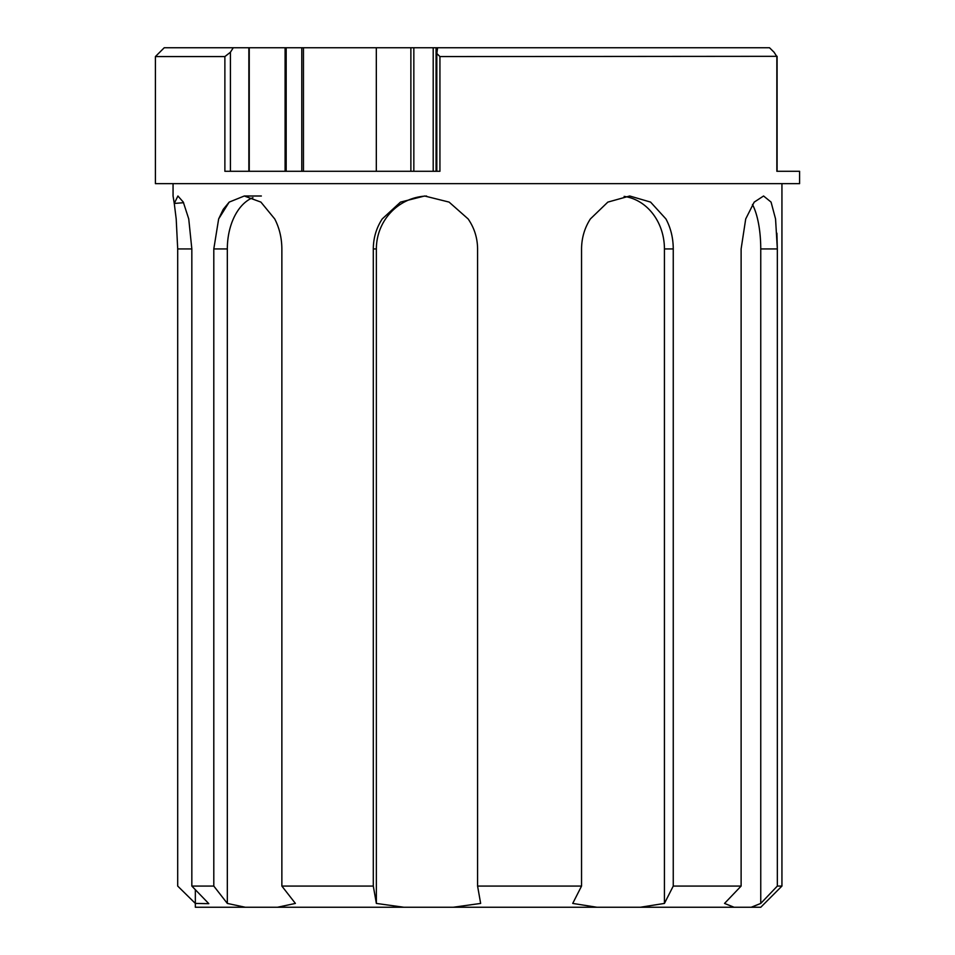 <?xml version="1.0" encoding="UTF-8"?>
<svg xmlns="http://www.w3.org/2000/svg" width="955" height="955" viewBox="0 0 955 955"><rect width="100%" height="100%" fill="white"/><g stroke="black" fill="none" stroke-linecap="round" stroke-linejoin="round"><path stroke-width="1.43" d="M285.091 171.291L285.091 47.75L233.259 47.75L230.43 52.227L224.879 56.572L155.402 56.572L155.402 183.647L799.598 183.647L799.598 171.291L777.095 171.291L777.095 56.321L439.933 56.572L436.817 53.48L437.605 47.75L436.065 47.75L436.065 171.291L436.817 171.291L436.817 53.48M437.605 47.75L769.503 47.75L774.063 52.227L776.857 56.572L776.857 171.291L799.598 171.291M224.879 56.572L224.879 171.291L439.933 171.291L439.933 56.572M781.942 183.647L781.942 886.073L777.334 886.073L760.753 903.43L751.203 907.25L760.765 907.25L781.942 886.073M776.904 233.211L777.334 248.945L775.556 218.946L771.067 202.09L763.582 196.002L754.199 202.114L745.712 218.946L741.116 248.945L741.116 886.073L673.251 886.073L664.429 903.43L640.268 907.25L751.203 907.25M173.058 183.647L173.058 196.002L174.264 203.451L177.917 196.002L183.288 202.078L188.744 218.946L191.836 248.945L191.836 886.073L213.801 886.073L213.801 248.945L227.326 248.945L227.326 903.43L213.801 886.073M664.429 903.43L664.429 248.945L673.251 248.945C673.203 237.974 670.768 227.97 665.933 218.946L650.57 202.09L629.727 196.002L607.834 202.114L590.369 218.946C584.591 227.947 581.655 237.95 581.547 248.945L581.547 886.073L477.584 886.073L477.584 248.945C477.488 237.974 474.349 227.97 468.141 218.946L449.077 202.09L424.629 196.002L400.491 202.114L382.215 218.946C376.354 227.947 373.381 237.95 373.298 248.945L373.298 886.073L281.868 886.073L281.868 248.945C281.773 237.974 279.397 227.97 274.73 218.946L260.894 202.09L244.289 196.002L229.176 202.114L218.647 218.946L223.172 209.479M223.279 209.3L229.2 202.102M173.535 198.807L174.168 202.842M183.587 202.699L174.264 203.451L176.198 218.946L177.702 248.945L177.702 886.073L195.345 903.43L195.345 907.25L640.268 907.25M218.647 218.946L213.801 248.945M673.251 248.945L673.251 886.073M760.753 903.43L760.753 248.945L777.334 248.945L777.334 886.073M195.345 889.714L195.345 903.43L208.811 903.669L191.836 886.073M281.868 886.073L295.393 903.43L277.463 907.25M252.932 197.649A52.943 34.034 -90 0 0 227.326 248.945M245.256 907.25L227.326 903.43M477.584 886.073L480.651 903.43L453.171 907.25M426.575 196.038A52.943 52.143 -90 0 0 376.365 248.945L376.365 903.43L373.298 886.073M403.834 907.25L376.365 903.43M664.429 248.945A52.943 45.852 90 0 0 624.14 196.396M596.887 907.25L572.725 903.43L581.547 886.073M760.753 248.945A52.943 18.109 90 0 0 752.468 204.489M734.073 907.25L724.535 903.43L741.116 886.073M155.402 56.572L164.236 47.75L233.259 47.75M285.091 47.75L286.178 47.75L286.178 171.291M301.78 171.291L301.78 47.75L286.178 47.75M301.78 47.75L303.463 47.75L303.463 171.291M410.877 171.291L410.877 47.75L303.463 47.75M410.877 47.75L413.837 47.75L413.837 171.291M433.2 171.291L433.2 47.75L413.837 47.75M433.2 47.75L436.065 47.75M177.702 248.945L191.836 248.945M373.298 248.945L376.365 248.945M248.861 171.291L248.861 47.75M230.43 52.227L230.43 171.291M376.318 171.291L376.318 47.75M244.289 196.002L261.36 196.002M249.243 171.291L249.243 47.75"/></g></svg>
